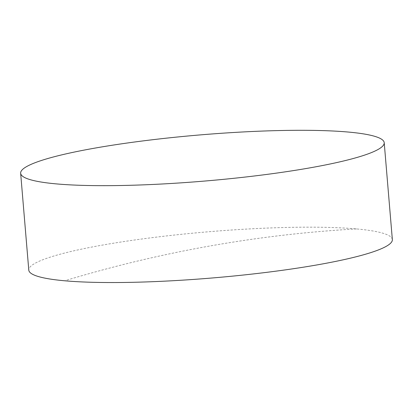 <?xml version="1.0" encoding="UTF-8"?>
<svg xmlns="http://www.w3.org/2000/svg" width="413" height="413" viewBox="0 0 413 413"><rect width="100%" height="100%" fill="white"/><g stroke="black" fill="none" stroke-linecap="round" stroke-linejoin="round"><path stroke-width="0.31" stroke-dasharray="2.06 1.55" d="M392.35 239.592A182.422 23.18 -4.8 0 0 356.491 228.931A182.422 23.18 -4.8 0 0 102.15 245.141A182.422 23.18 -4.8 0 0 28.786 270.123M356.491 228.931A1862.718 1494.755 95.1 0 0 64.645 280.783"/><path stroke-width="0.62" d="M20.65 173.248L28.786 270.123A182.422 23.18 -4.8 0 0 64.645 280.783A182.422 23.18 -4.8 0 0 318.986 264.573A182.422 23.18 -4.8 0 0 392.35 239.592L384.214 142.717A182.422 23.18 175.2 0 1 310.85 167.699A182.422 23.18 175.2 0 1 121.634 185.494A182.422 23.18 175.2 0 1 20.65 173.248A182.422 23.18 175.2 0 1 94.014 148.267A182.422 23.18 175.2 0 1 283.23 130.472A182.422 23.18 175.2 0 1 384.214 142.717"/></g></svg>
